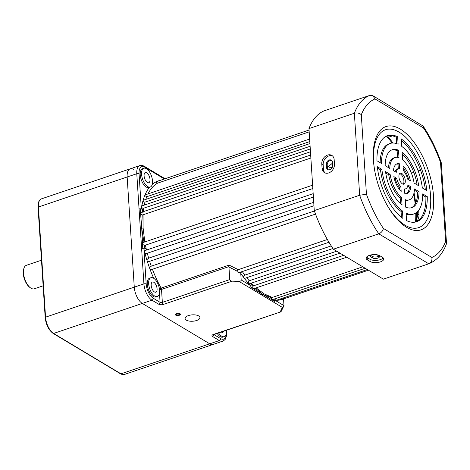 <?xml version="1.0" encoding="UTF-8"?>
<svg xmlns="http://www.w3.org/2000/svg" width="470" height="470" viewBox="0 0 470 470"><rect width="100%" height="100%" fill="white"/><g stroke="black" fill="none" stroke-linecap="round" stroke-linejoin="round"><path stroke-width="0.7" d="M309.06 130.037L156.492 181.649L156.263 182.618L157.691 183.106L309.178 131.858M144.831 242.015L143.097 227.885L143.068 214.784L142.216 214.966L140.648 214.191L140.307 213.562L141.247 212.352L310.676 155.035M309.806 141.564L146.787 196.713L144.913 195.649L144.989 194.944A76.011 36.272 -108.7 0 1 149.489 187.283M309.642 139.038L144.989 194.944A76.011 36.272 -108.7 0 0 143.103 200.326L143.062 200.919C143.327 201.971 143.985 202.37 145.036 202.118L310.106 146.276M309.936 143.579L143.103 200.326A76.011 36.272 -108.7 0 0 141.734 206.389L141.717 206.853C141.958 208.004 142.651 208.445 143.797 208.163L310.464 151.781M310.282 148.937L142.134 205.819L141.734 206.389A76.011 36.272 -108.7 0 0 141.335 208.927L139.05 208.845L141.635 248.789L142.868 248.554L142.257 243.701L143.415 242.42L312.626 185.174M146.505 250.069L145.571 250.357L144.607 251.573L144.69 252.108A76.011 36.272 -108.7 0 1 143.92 248.871L142.868 248.554M313.954 205.725L149.636 261.314A74.36 35.479 71.3 0 0 151.275 266.173L149.572 267.642L149.748 268.534C150.259 269.715 151.152 269.962 152.415 269.269L315.535 214.091L152.415 269.269A74.36 35.479 71.3 0 0 161.116 288.098A1.651 0.517 -29 0 0 159.453 289.085M151.275 266.173L314.406 210.989M147.292 253.242A74.36 35.479 71.3 0 0 148.661 258.153L313.731 202.312L148.661 258.159L146.863 259.657L146.987 260.368A76.011 36.272 -108.7 0 1 144.69 252.108C145.107 253.442 145.97 253.824 147.292 253.242L313.39 197.053M346.772 257.208L253.471 288.768L252.631 288.251L252.872 286.371L253.824 285.719L343.64 255.333M238.267 269.657L236.78 270.967L228.943 266.995L229.09 265.103L238.267 269.657L327.367 239.512M242.309 271.578A74.36 35.479 71.3 0 0 244.8 275.138L243.601 276.137L243.971 277.858A76.011 36.272 -108.7 0 1 240.758 273.358L241.186 279.991L250.369 285.496L251.92 283.762L253.824 285.719M244.8 275.138L331.227 245.904M246.721 277.682A74.36 35.479 71.3 0 0 249.241 280.772L248.184 281.606L248.542 283.486A76.011 36.272 -108.7 0 1 243.971 277.858L244.941 278.281L332.936 248.513M249.241 280.772L336.72 251.18M332.325 167.214L329.47 167.996L328.583 166.415L332.272 163.319L332.572 163.548M376.758 254.728L372.134 254.722M175.821 315.153A2.52 1.081 176.3 0 0 179.24 315.294A2.52 1.081 176.3 0 0 180.098 313.784A2.52 1.081 176.3 0 0 180.016 313.731A2.52 1.081 176.3 0 0 175.674 314.072A2.52 1.081 176.3 0 0 175.821 315.153M175.909 313.895A2.068 0.887 176.3 0 0 175.833 314.166A2.068 0.887 176.3 0 0 176.174 314.612A2.068 0.887 176.3 0 0 178.512 314.847A2.068 0.887 176.3 0 0 179.951 313.901A2.068 0.887 176.3 0 0 179.84 313.643M186.337 320.135A7.438 3.196 176.3 0 0 194.762 320.975A7.438 3.196 176.3 0 0 199.944 317.555A7.438 3.196 176.3 0 0 198.716 315.946A7.438 3.196 176.3 0 0 190.285 315.1A7.438 3.196 176.3 0 0 185.104 318.519A7.438 3.196 176.3 0 0 186.337 320.135M141.588 174.364A9.917 4.729 71.3 0 0 150.224 187.031A9.917 4.729 71.3 0 0 152.509 180.915A9.917 4.729 71.3 0 0 143.873 168.248A9.917 4.729 71.3 0 0 141.588 174.364M143.873 168.248L142.498 168.712A9.917 4.729 71.3 0 0 140.213 174.828A9.917 4.729 71.3 0 0 148.849 187.495L150.224 187.031M148.667 283.845A9.917 4.729 71.3 0 0 157.303 296.505A9.917 4.729 71.3 0 0 159.589 290.389A9.917 4.729 71.3 0 0 150.952 277.723A9.917 4.729 71.3 0 0 148.667 283.845M150.952 277.723L149.578 278.193A9.917 4.729 71.3 0 0 147.292 284.309A9.917 4.729 71.3 0 0 155.928 296.975L157.303 296.505M218.574 332.924A9.917 4.729 71.3 0 0 224.261 336.637A9.917 4.729 71.3 0 0 226.546 330.522A9.917 4.729 71.3 0 0 226.528 330.234M217.199 333.389A9.917 4.729 71.3 0 0 222.886 337.102L224.261 336.637M228.966 266.613L161.516 289.432L162.356 302.392A1.651 0.711 -3.7 0 1 160.064 302.31L153.238 298.221A11.568 5.517 71.3 0 1 146.194 283.98L143.92 248.871L146.141 248.495L145.43 245.164L312.838 188.529M365.202 268.252L271.918 299.813L271.114 299.337L271.548 297.827L272.295 297.434L264.058 293.838L256.109 287.875M272.295 297.434L362.799 266.813M150.006 179.411A5.37 2.562 71.3 0 0 145.33 172.549A5.37 2.562 71.3 0 0 144.09 175.868A5.37 2.562 71.3 0 0 148.767 182.724A5.37 2.562 71.3 0 0 150.006 179.411M157.086 288.891A5.37 2.562 71.3 0 0 152.409 282.029A5.37 2.562 71.3 0 0 151.17 285.343A5.37 2.562 71.3 0 0 155.846 292.205A5.37 2.562 71.3 0 0 157.086 288.891M159.477 293.157L160.064 302.31A1.651 1.269 120.9 0 1 158.79 304.266L151.957 300.171A13.219 6.31 -108.7 0 1 143.908 283.898L134.273 287.158A13.219 6.31 71.3 0 0 142.328 303.432L209.708 343.811A13.219 6.31 71.3 0 0 213.174 344.428A13.219 6.31 -108.7 0 1 209.708 343.811L142.328 303.432A13.219 6.31 -108.7 0 1 134.273 287.158L127.153 176.99L134.273 287.158L45.549 317.174A13.219 6.31 71.3 0 0 53.603 333.447L120.978 373.826A13.219 6.31 71.3 0 0 124.444 374.443C123.557 374.884 122.247 374.666 120.508 373.791A0.828 0.635 -59.1 0 0 120.978 373.826L219.337 340.556L212.505 336.461A1.651 1.269 -59.1 0 0 213.785 334.546M139.05 208.845L136.782 173.736A13.219 6.31 -108.7 0 1 139.831 165.581L130.202 168.836A13.219 6.31 71.3 0 0 127.153 176.99A13.219 6.31 -108.7 0 1 130.202 168.836A13.219 6.31 -108.7 0 1 133.668 169.447M143.291 212.129L143.614 209.414L142.369 209.52L141.335 208.927L139.067 173.818A1.651 0.711 176.3 0 0 136.782 173.736L38.423 207.012L45.549 317.174A0.828 0.352 176.3 0 0 45.179 317.497L38.058 207.335C37.953 202.488 39.092 199.656 41.472 198.851A13.219 6.31 71.3 0 0 38.423 207.012A0.828 0.352 176.3 0 0 38.058 207.335M145.43 245.164L144.466 245.387L142.604 244.394M149.636 261.314C148.344 261.949 147.463 261.637 146.987 260.368A76.011 36.272 -108.7 0 0 149.748 268.534A76.011 36.272 -108.7 0 0 153.714 278.287M339.992 253.142L249.364 283.804L248.542 283.486A76.011 36.272 -108.7 0 0 250.369 285.496L250.075 286.706L249.088 287.446L273.522 302.093L274.427 301.299L274.974 298.779M240.758 273.358L240.881 272.788L239.9 272.365L328.977 242.262M240.881 272.788L241.897 271.519M279.95 299.102L280.69 299.866A76.011 36.272 -108.7 0 1 276.507 300.242A76.011 36.272 -108.7 0 1 274.803 300.136L283.98 305.641L283.551 299.008A76.011 36.272 -108.7 0 1 280.69 299.866L368.427 270.185M367.346 269.539L276.507 300.242C275.532 299.754 275.579 299.061 276.654 298.156M283.545 298.362L283.551 299.008M249.088 287.446L239.001 281.401L232.139 281.16L163.36 304.425A3.308 1.422 176.3 0 1 158.79 304.266M221.282 332.008A5.37 2.562 71.3 0 0 222.804 332.331A5.37 2.562 71.3 0 0 223.82 331.15M143.068 214.784L310.87 158.02M163.36 304.425A1.651 0.787 71.3 0 1 162.356 302.392L229.76 279.591L228.943 266.995M239.9 272.365C238.267 272.506 237.233 272.036 236.78 270.967M229.76 279.591C229.959 280.496 230.758 281.019 232.139 281.16M239.001 281.401C240.37 281.354 241.104 280.884 241.186 279.991M142.216 214.966L141.728 228.35L143.097 227.885M140.648 214.191L141.728 228.35L140.342 228.82M142.516 243.037L141.728 228.35L143.985 242.262M261.308 294.772L262.689 294.296L253.471 288.768M271.114 299.337L262.689 294.296L271.548 297.827M264.058 293.838L262.689 294.296L254.858 287.822M212.505 336.461A3.308 1.422 176.3 0 1 213.439 334.44L280.984 311.81L283.98 305.641M280.273 311.827L282.323 307.368L283.851 306.299M376.934 254.758A3.719 1.598 -3.7 0 1 376.981 254.787L378.797 255.874A3.719 1.598 -3.7 0 1 379.413 256.685A3.719 1.598 -3.7 0 1 376.822 258.394A3.719 1.598 -3.7 0 1 372.61 257.971L370.789 256.879A3.719 1.598 -3.7 0 1 370.172 256.074A3.719 1.598 -3.7 0 1 371.153 254.893M370.554 255.298A3.719 1.598 176.3 0 0 370.689 255.392L372.51 256.479A3.719 1.598 176.3 0 0 375.841 257.019A3.719 1.598 176.3 0 0 378.938 255.968M326.298 164.388A3.719 2.849 120.9 0 1 329.176 159.994A3.719 2.849 120.9 0 1 331.303 160.153A3.719 2.849 120.9 0 1 332.49 162.297L332.684 165.27A3.719 2.849 120.9 0 1 331.045 168.953A3.719 2.849 120.9 0 1 327.672 169.505A3.719 2.849 120.9 0 1 326.491 167.367L326.298 164.388L327.208 164.935L327.402 167.913A3.719 2.849 -59.1 0 0 328.166 169.723M331.726 160.482A3.719 2.849 -59.1 0 0 330.087 160.54A3.719 2.849 -59.1 0 0 327.208 164.935M369.473 255.333A7.438 3.196 176.3 0 0 366.154 258.271A7.438 3.196 176.3 0 0 367.381 259.887L370.113 261.526A7.438 3.196 176.3 0 0 378.544 262.366A7.438 3.196 176.3 0 0 383.726 258.947A7.438 3.196 176.3 0 0 382.492 257.337L379.76 255.698A7.438 3.196 176.3 0 0 369.473 255.333M366.547 257.125A7.438 3.196 176.3 0 0 367.24 257.654L369.966 259.287A7.438 3.196 176.3 0 0 377.105 260.321A7.438 3.196 176.3 0 0 383.185 257.865M327.549 155.076A7.438 5.699 -59.1 0 0 321.791 163.871L322.079 168.336A7.438 5.699 -59.1 0 0 324.447 172.625A7.438 5.699 -59.1 0 0 331.18 171.515A7.438 5.699 -59.1 0 0 334.458 164.153L334.17 159.683A7.438 5.699 -59.1 0 0 331.802 155.4A7.438 5.699 -59.1 0 0 327.549 155.076M332.449 155.87A7.438 5.699 -59.1 0 0 328.912 155.899A7.438 5.699 -59.1 0 0 323.154 164.694L323.442 169.159A7.438 5.699 -59.1 0 0 325.164 172.972M416.59 218.809A8.26 6.333 -59.1 0 0 417.595 214.044L417.448 211.764M416.731 221.582A8.26 6.333 -59.1 0 0 418.958 214.866L418.67 210.366M402.438 183.893A5.781 2.761 71.3 0 0 403.953 184.164A5.781 2.761 71.3 0 0 405.099 179.211A5.781 2.761 71.3 0 0 401.762 173.471A5.781 2.761 71.3 0 0 400.246 173.207A5.781 2.761 71.3 0 0 399.101 178.154A5.781 2.761 71.3 0 0 402.438 183.893M403.201 184.199A5.781 2.761 71.3 0 0 403.548 178.941A5.781 2.761 71.3 0 0 400.387 173.935A5.781 2.761 71.3 0 0 399.623 173.63M406.656 227.345A54.532 26.02 71.3 0 0 433.522 196.225A54.532 26.02 71.3 0 0 400.299 129.091A54.532 26.02 71.3 0 0 374.355 168.495A54.532 26.02 71.3 0 0 386.24 203.622A54.532 26.02 71.3 0 0 406.656 227.345M385.999 203.181A51.671 24.652 71.3 0 0 405.111 225.23A51.671 24.652 71.3 0 0 430.567 195.743A51.671 24.652 71.3 0 0 399.089 132.135A51.671 24.652 71.3 0 0 374.437 168.988M388.596 137.193L392.491 135.877M411.409 173.16L413.782 172.355M418.153 170.874L420.521 170.075M333.389 249.188L383.379 279.151L428.775 263.793L378.785 233.831A89.23 42.576 -108.7 0 1 359.662 195.238L366.441 194.233A84.277 40.214 71.3 0 0 383.379 228.42C382.88 230.899 381.352 232.697 378.785 233.831L333.389 249.188A89.23 42.576 -108.7 0 1 314.265 210.595L359.662 195.238L354.362 113.241C357.088 112.571 359.403 113.064 361.301 114.727L366.441 194.233M314.265 210.595L308.966 128.598L354.362 113.241A89.23 42.576 -108.7 0 1 369.831 95.381L372.857 95.71L375.001 98.906A84.277 40.214 71.3 0 0 361.301 114.727M308.966 128.598A89.23 42.576 -108.7 0 1 324.435 110.738L369.831 95.381M400.563 203.727L400.187 197.935A22.307 10.646 -108.7 0 1 388.761 174.84L385.747 173.03M401.445 217.299L401.063 211.418A37.177 17.742 -108.7 0 1 380.512 169.893L377.481 168.078M411.197 207.84A30.568 14.588 71.3 0 0 417.666 192.16L414.381 190.197M409.247 199.815A22.307 10.646 -108.7 0 1 405.205 199.65L405.692 207.153A30.568 14.588 71.3 0 0 411.896 207.64A30.568 14.588 71.3 0 0 419.04 191.695L414.452 188.946A22.307 10.646 -108.7 0 1 409.247 199.815L407.872 200.279A22.307 10.646 -108.7 0 1 405.263 200.484M406.421 193.716A15.698 7.491 71.3 0 0 409.376 187.195L407.678 186.173M415.968 221.934A45.443 21.685 71.3 0 0 425.89 197.095L422.695 195.179M414.017 213.903A37.177 17.742 -108.7 0 1 406.08 213.139L406.562 220.606A45.443 21.685 71.3 0 0 416.661 221.728A45.443 21.685 71.3 0 0 427.265 196.625L422.7 193.887A37.177 17.742 -108.7 0 1 414.017 213.903L412.637 214.367A37.177 17.742 -108.7 0 1 406.145 214.179M399.664 189.798L399.5 187.266A10.74 5.123 -108.7 0 1 395.288 178.753L394.142 178.065M396.68 143.65L396.263 137.228A45.443 21.685 71.3 0 0 386.857 135.895M380.13 162.655A37.177 17.742 -108.7 0 1 388.813 143.932L390.188 143.462A37.177 17.742 -108.7 0 1 398.119 144.225L397.638 136.758A45.443 21.685 71.3 0 0 387.538 135.636A45.443 21.685 71.3 0 0 376.934 160.74L381.505 163.478A37.177 17.742 -108.7 0 1 390.188 143.462M408.683 179.763A15.698 7.491 71.3 0 0 403.16 168.031M388.443 167.631A22.307 10.646 -108.7 0 1 393.578 158.014L394.953 157.55A22.307 10.646 -108.7 0 1 398.995 157.714L398.507 150.212A30.568 14.588 71.3 0 0 392.303 149.724A30.568 14.588 71.3 0 0 385.165 165.669L389.753 168.419A22.307 10.646 -108.7 0 1 394.953 157.55M397.567 157.35L397.132 150.676A30.568 14.588 71.3 0 0 391.628 149.995M417.084 184.798A30.568 14.588 71.3 0 0 402.261 154.101M398.296 168.63L398.008 164.23A15.698 7.491 71.3 0 0 396.404 164.112M395.153 171.656A10.74 5.123 -108.7 0 1 397.285 168.971L398.66 168.507A10.74 5.123 -108.7 0 1 399.682 168.383L399.388 163.766A15.698 7.491 71.3 0 0 397.068 163.813A15.698 7.491 71.3 0 0 393.455 170.639L396.275 172.331A10.74 5.123 -108.7 0 1 398.66 168.507M425.344 189.751A45.443 21.685 71.3 0 0 401.386 140.53M385.547 171.626A30.568 14.588 71.3 0 0 402.05 204.973L401.562 197.465A22.307 10.646 -108.7 0 1 390.135 174.376L385.547 171.626M377.322 166.691A45.443 21.685 71.3 0 0 402.919 218.421L402.438 210.954A37.177 17.742 -108.7 0 1 381.887 169.429L377.322 166.691M407.925 185.033A10.74 5.123 -108.7 0 1 405.545 188.858A10.74 5.123 -108.7 0 1 404.517 188.981L404.817 193.599A15.698 7.491 71.3 0 0 407.132 193.552A15.698 7.491 71.3 0 0 410.751 186.725L407.925 185.033M393.837 176.591A15.698 7.491 71.3 0 0 401.174 191.419L400.875 186.796A10.74 5.123 -108.7 0 1 396.662 178.283L393.837 176.591M403.325 170.569A10.74 5.123 -108.7 0 1 407.537 179.082L410.363 180.774A15.698 7.491 71.3 0 0 403.025 165.951L403.325 170.569M402.637 159.9A22.307 10.646 -108.7 0 1 414.064 182.989L418.653 185.744A30.568 14.588 71.3 0 0 402.15 152.392L402.637 159.9M426.878 190.673A45.443 21.685 71.3 0 0 401.28 138.944L401.762 146.411A37.177 17.742 -108.7 0 1 422.313 187.935L426.878 190.673M398.008 164.23L399.388 163.766M397.132 150.676L398.507 150.212M396.263 137.228L397.638 136.758M395.288 178.753L396.662 178.283M399.5 187.266L400.875 186.796M425.89 197.095L427.265 196.625M409.376 187.195L410.751 186.725M417.666 192.16L419.04 191.695M380.512 169.893L381.887 169.429M401.063 211.418L402.438 210.954M388.761 174.84L390.135 174.376M400.187 197.935L401.562 197.465M383.379 228.42L431.86 257.478C432.277 260.498 431.248 262.607 428.775 263.793L428.946 263.729C436.847 260.439 442.658 253.871 446.377 244.03L446.5 243.196L445.636 241.463L440.525 162.444L441.306 162.867L446.5 243.196M372.857 95.71L423.106 126.048L423.482 127.958L375.001 98.906M41.477 260.216L26.355 265.327A12.39 5.916 71.3 0 0 23.952 268.241A12.39 5.916 71.3 0 0 23.5 272.976A12.39 5.916 71.3 0 0 30.62 287.957A12.39 5.916 71.3 0 0 34.298 288.809L43.134 285.819M30.62 287.957L29.916 287.464A11.568 5.517 -108.7 0 1 23.688 269.057L23.952 268.241M415.492 222.052A66.922 31.931 71.3 0 0 415.78 213.069M146.141 248.495A74.36 35.479 71.3 0 0 146.499 250.046M159.506 289.479A1.651 0.711 -3.7 0 0 161.516 289.432A1.651 0.787 71.3 0 0 161.116 288.098L229.09 265.103M251.333 283.134A74.36 35.479 71.3 0 0 251.92 283.762M152.227 184.44A76.011 36.272 -108.7 0 1 156.451 181.667A76.011 36.272 -108.7 0 1 160.264 180.374M157.691 183.106A74.36 35.479 71.3 0 0 148.132 193.669M142.369 209.52L142.328 212.275M140.295 208.739L140.565 212.863M146.787 196.713A74.36 35.479 71.3 0 0 145.941 199.057M145.036 202.118A74.36 35.479 71.3 0 0 144.355 205.067M143.797 208.163A74.36 35.479 71.3 0 0 143.614 209.414M144.907 248.73L144.466 245.387M250.933 284.503L253.001 286.218M250.075 286.706L252.631 288.251M274.427 301.299L271.918 299.813M164.394 178.976L144.766 167.214A11.568 5.517 71.3 0 0 139.067 173.818M213.827 334.534L220.612 338.6A11.568 5.517 71.3 0 0 226.334 333.771M153.238 298.221A1.651 1.269 120.9 0 1 151.957 300.171L53.603 333.447A0.828 0.635 -59.1 0 1 53.128 333.412L120.508 373.791M282.323 307.368L273.522 302.093M124.444 374.443L222.804 341.167A13.219 6.31 -108.7 0 1 219.337 340.556A1.651 1.269 120.9 0 0 220.612 338.6M146.194 283.98A1.651 0.711 176.3 0 0 143.908 283.898L141.635 248.789M415.174 203.921A66.922 31.931 71.3 0 0 413.694 194.192M392.092 143.056A66.922 31.931 71.3 0 0 386.411 136.094M226.552 332.231A1.651 0.711 -3.7 0 1 226.587 332.361L226.364 336.338C225.465 338.218 226.681 338.805 222.804 341.167M213.439 334.44A1.651 0.787 71.3 0 0 213.868 334.517L213.327 334.781L213.515 334.147M144.766 167.214A1.651 1.269 -59.1 0 0 144.243 166.263L165.07 178.747M370.689 255.392L370.789 256.879M367.24 257.654L367.381 259.887M323.154 164.694L321.791 163.871M417.595 214.044L418.958 214.866M440.525 162.444A84.277 40.214 71.3 0 0 423.482 127.958M431.86 257.478A84.277 40.214 71.3 0 0 445.636 241.463M323.442 169.159L322.079 168.336M369.966 259.287L370.113 261.526M327.402 167.913L326.491 167.367M372.51 256.479L372.61 257.971M145.571 250.357L313.173 193.658M416.467 221.711L416.555 212.534M415.738 202.799L414.052 192.718M403.072 160.276L402.596 159.289M393.032 143.009L387.392 135.771M226.564 332.008L226.587 332.361M280.984 311.81L213.868 334.517M144.243 166.263C142.457 165.322 140.988 165.093 139.831 165.581M283.545 298.908L368.439 270.191M404.529 189.199L405.545 188.858M423.106 126.048C430.397 136.94 436.46 149.19 441.295 162.802M130.202 168.836L41.472 198.851M53.128 333.412C48.669 330.075 46.019 324.77 45.179 317.497"/></g></svg>
